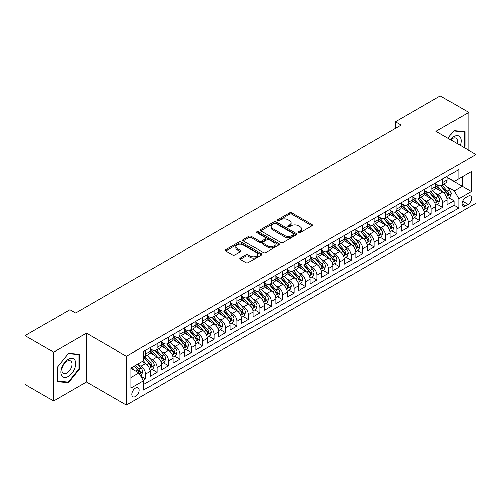 <?xml version="1.0" encoding="UTF-8"?>
<svg xmlns="http://www.w3.org/2000/svg" width="501" height="501" viewBox="0 0 501 501"><rect width="100%" height="100%" fill="white"/><g stroke="black" fill="none" stroke-linecap="round" stroke-linejoin="round"><path stroke-width="0.75" d="M298.477 232.696A1.108 0.639 0 0 0 300.049 232.696L311.96 225.819A1.584 0.914 0 0 0 312.424 225.174A1.584 0.914 0 0 0 311.96 224.523L291.776 212.875A1.584 0.914 0 0 0 289.534 212.875L277.623 219.751A1.108 0.639 0 0 0 277.297 220.202A1.108 0.639 0 0 0 277.623 220.659A1.108 0.639 0 0 0 279.195 220.659L280.735 219.764A5.073 2.931 0 0 1 287.912 219.764L289.591 220.741A5.073 2.931 0 0 1 291.081 222.807A5.073 2.931 0 0 1 289.591 224.88L288.05 225.769A1.108 0.639 0 0 0 287.724 226.227A1.108 0.639 0 0 0 288.05 226.677A1.108 0.639 0 0 0 289.622 226.677L291.162 225.788A5.073 2.931 0 0 1 298.339 225.788L300.018 226.759A5.073 2.931 0 0 1 301.508 228.832A5.073 2.931 0 0 1 300.018 230.898L298.477 231.788A1.108 0.639 0 0 0 298.151 232.245A1.108 0.639 0 0 0 298.477 232.696L298.477 231.788M135.564 396.491A5.167 2.987 120 0 0 138.94 391.932A5.167 2.987 120 0 0 138.144 387.793A5.167 2.987 120 0 0 135.564 388.05A5.167 2.987 120 0 0 132.183 392.602A5.167 2.987 120 0 0 132.978 396.748A5.167 2.987 120 0 0 135.564 396.491M240.317 258.053A1.584 0.914 0 0 0 239.854 258.704A1.584 0.914 0 0 0 240.317 259.349L245.978 262.618A1.584 0.914 0 0 0 248.22 262.618L261.453 254.978A1.584 0.914 0 0 0 261.917 254.333A1.584 0.914 0 0 0 261.453 253.688L241.269 242.033A1.584 0.914 0 0 0 239.027 242.033L225.794 249.673A1.584 0.914 0 0 0 225.331 250.318A1.584 0.914 0 0 0 225.794 250.97L232.633 254.915A1.584 0.914 0 0 0 234.881 254.915L240.543 251.646A1.584 0.914 0 0 0 241.006 251.001A1.584 0.914 0 0 0 240.543 250.35L237.148 248.396A4.24 2.449 0 0 1 235.908 246.661A4.24 2.449 0 0 1 238.526 244.4A4.24 2.449 0 0 1 243.148 244.933L256.431 252.604A4.24 2.449 0 0 1 257.677 254.333A4.24 2.449 0 0 1 255.059 256.593A4.24 2.449 0 0 1 250.437 256.067L248.22 254.784A1.584 0.914 0 0 0 245.978 254.784L240.317 258.053L240.317 259.349L245.978 256.105L245.978 254.784M86.448 333.178L53.607 352.14L25.05 335.651L25.05 384.455L53.607 400.944L86.448 381.981L126.421 405.065L126.421 356.261L86.448 333.178L86.448 381.981M468.811 150.344L468.811 112.424L435.97 131.381L475.95 154.465L126.421 356.261M468.811 112.424L440.254 95.935L395.421 121.818L395.421 128.419M25.05 335.651L69.883 309.768L75.595 313.069L401.132 125.118L395.421 121.818M280.848 242.49A1.584 0.914 0 0 0 283.09 242.49L296.316 234.85A1.584 0.914 0 0 0 296.786 234.199A1.584 0.914 0 0 0 296.316 233.554L276.139 221.905A1.584 0.914 0 0 0 273.897 221.905L260.664 229.539A1.584 0.914 0 0 0 260.201 230.191A1.584 0.914 0 0 0 260.664 230.836L280.848 242.49M257.238 232.934A1.108 0.639 0 0 1 258.366 233.09L258.366 231.775L278.888 243.618A1.584 0.914 0 0 1 279.351 244.269A1.584 0.914 0 0 1 278.888 244.914L265.655 252.554A1.584 0.914 0 0 1 263.413 252.554L243.229 240.9L243.229 239.61A1.584 0.914 0 0 0 242.766 240.255A1.584 0.914 0 0 0 243.229 240.9M243.229 239.61L248.891 236.34A1.584 0.914 0 0 1 251.133 236.34L259.318 241.062A1.584 0.914 0 0 0 261.56 241.062L265.317 238.896A1.584 0.914 0 0 0 265.78 238.244A1.584 0.914 0 0 0 265.317 237.599L256.8 232.683A1.108 0.639 0 0 1 256.474 232.226A1.108 0.639 0 0 1 257.157 231.637A1.108 0.639 0 0 1 258.366 231.775M143.242 380.253L145.616 378.881L140.875 376.145M138.176 364.496L141.044 366.156A6.463 3.732 60 0 1 145.616 374.065L150.181 371.429L150.181 376.245L157.038 372.287L151.841 369.287M149.599 357.902L152.467 359.561A6.463 3.732 60 0 1 157.038 367.471L161.604 364.834L161.604 369.65L168.461 365.692L163.263 362.693M161.021 351.307L163.89 352.967A6.463 3.732 60 0 1 168.461 360.877L173.027 358.24L173.027 363.056L179.878 359.098L174.686 356.098M172.444 344.713L175.312 346.373A6.463 3.732 60 0 1 179.878 354.282L184.449 351.646L184.449 356.462L191.301 352.504L186.109 349.504M183.867 338.119L186.735 339.778A6.463 3.732 60 0 1 191.301 347.688L195.872 345.051L195.872 349.867L202.723 345.909L197.526 342.909M195.29 331.524L198.158 333.184A6.463 3.732 60 0 1 202.723 341.093L207.295 338.457L207.295 343.273L214.146 339.315L208.948 336.315M206.713 324.93L209.581 326.583A6.463 3.732 60 0 1 214.146 334.499L218.718 331.862L218.718 336.678L225.569 332.72L220.371 329.721M218.135 318.335L221.004 319.989A6.463 3.732 60 0 1 225.569 327.904L230.141 325.268L230.141 330.084L236.992 326.126L231.794 323.126M240.981 305.147L243.849 306.8A6.463 3.732 60 0 1 248.415 314.716L252.986 312.079L252.986 316.895L259.837 312.937L254.64 309.937M252.404 298.552L255.266 300.205A6.463 3.732 60 0 1 259.837 308.121L264.409 305.485L264.409 310.294L271.26 306.343L266.062 303.343M275.243 285.363L278.111 287.017A6.463 3.732 60 0 1 282.683 294.932L287.255 292.296L287.255 297.106L294.106 293.154L288.908 290.148M286.666 278.769L289.534 280.422A6.463 3.732 60 0 1 294.106 288.338L298.671 285.702L298.671 290.511L305.529 286.559L300.331 283.553M298.089 272.175L300.957 273.828A6.463 3.732 60 0 1 305.529 281.744L310.094 279.107L310.094 283.917L316.951 279.959L311.754 276.959M309.512 265.58L312.38 267.233A6.463 3.732 60 0 1 316.951 275.149L321.517 272.513L321.517 277.322L328.374 273.364L323.176 270.365M320.934 258.986L323.803 260.639A6.463 3.732 60 0 1 328.374 268.555L332.94 265.918L332.94 270.728L339.797 266.77L334.599 263.77M332.357 252.391L335.225 254.045A6.463 3.732 60 0 1 339.797 261.96L344.362 259.318L344.362 264.133L351.22 260.176L346.022 257.176M343.78 245.797L346.648 247.45A6.463 3.732 60 0 1 351.22 255.366L355.785 252.723L355.785 257.539L362.643 253.581L357.445 250.581M355.203 239.202L358.071 240.856A6.463 3.732 60 0 1 362.643 248.772L367.208 246.129L367.208 250.945L374.059 246.987L368.868 243.987M366.626 232.608L369.494 234.261A6.463 3.732 60 0 1 374.059 242.177L378.631 239.534L378.631 244.35L385.482 240.392L380.29 237.393M378.048 226.007L380.917 227.667A6.463 3.732 60 0 1 385.482 235.583L390.054 232.94L390.054 237.756L396.905 233.798L391.707 230.798M389.471 219.413L392.339 221.073A6.463 3.732 60 0 1 396.905 228.982L401.476 226.346L401.476 231.161L408.328 227.203L403.13 224.204M400.894 212.819L403.762 214.478A6.463 3.732 60 0 1 408.328 222.388L412.899 219.751L412.899 224.567L419.75 220.609L414.552 217.609M412.317 206.224L415.185 207.884A6.463 3.732 60 0 1 419.75 215.793L424.322 213.157L424.322 217.973L431.173 214.015L425.975 211.015M423.74 199.63L426.608 201.289A6.463 3.732 60 0 1 431.173 209.199L435.745 206.562L435.745 211.378L442.596 207.42L442.596 202.604A6.463 3.732 -120 0 0 438.031 194.695L435.162 193.035M437.398 204.421L442.596 207.42M150.181 371.429A6.463 3.732 -120 0 0 145.616 363.519L142.184 361.54M161.604 364.834A6.463 3.732 -120 0 0 157.038 356.919L149.974 352.842M173.027 358.24A6.463 3.732 -120 0 0 168.461 350.324L161.397 346.247M184.449 351.646A6.463 3.732 -120 0 0 179.878 343.73L172.82 339.653M195.872 345.051A6.463 3.732 -120 0 0 191.301 337.135L184.236 333.059M207.295 338.457A6.463 3.732 -120 0 0 202.723 330.541L195.659 326.464M218.718 331.862A6.463 3.732 -120 0 0 214.146 323.947L207.082 319.87M230.141 325.268A6.463 3.732 -120 0 0 225.569 317.352L218.505 313.275M248.415 314.716L248.415 319.532L241.563 323.489L241.563 318.674A6.463 3.732 -120 0 0 236.992 310.758L229.928 306.681M236.992 326.126L236.992 321.31A6.463 3.732 60 0 0 232.426 313.394L229.558 311.741M252.986 312.079A6.463 3.732 -120 0 0 248.415 304.163L241.35 300.086M264.409 305.485A6.463 3.732 -120 0 0 259.837 297.569L252.773 293.492M282.683 294.932L282.683 299.748L275.832 303.7L275.832 298.89A6.463 3.732 -120 0 0 271.26 290.975L264.196 286.898M271.26 306.343L271.26 301.527A6.463 3.732 60 0 0 266.689 293.611L263.82 291.958M287.255 292.296A6.463 3.732 -120 0 0 282.683 284.38L275.619 280.303M298.671 285.702A6.463 3.732 -120 0 0 294.106 277.786L287.042 273.709M310.094 279.107A6.463 3.732 -120 0 0 305.529 271.191L298.464 267.114M321.517 272.513A6.463 3.732 -120 0 0 316.951 264.597L309.887 260.52M332.94 265.918A6.463 3.732 -120 0 0 328.374 258.002L321.31 253.926M344.362 259.318A6.463 3.732 -120 0 0 339.797 251.408L332.733 247.331M355.785 252.723A6.463 3.732 -120 0 0 351.22 244.814L344.156 240.737M367.208 246.129A6.463 3.732 -120 0 0 362.643 238.219L355.578 234.136M378.631 239.534A6.463 3.732 -120 0 0 374.059 231.625L366.995 227.542M390.054 232.94A6.463 3.732 -120 0 0 385.482 225.03L378.418 220.947M401.476 226.346A6.463 3.732 -120 0 0 396.905 218.436L389.841 214.353M412.899 219.751A6.463 3.732 -120 0 0 408.328 211.842L401.263 207.758M424.322 213.157A6.463 3.732 -120 0 0 419.75 205.247L412.686 201.164M435.745 206.562A6.463 3.732 -120 0 0 431.173 198.646L424.109 194.57M468.066 196.21L465.554 197.663A5.01 2.893 120 0 0 462.285 202.072A5.01 2.893 120 0 0 463.049 206.086A5.01 2.893 120 0 0 465.554 205.836L468.066 204.389A5.01 2.893 120 0 0 471.341 199.974A5.01 2.893 120 0 0 470.571 195.96A5.01 2.893 120 0 0 468.066 196.21M126.421 405.065L475.95 203.268L475.95 154.465M130.993 377.497L138.99 372.882L143.555 380.791L143.555 390.028L458.816 208.015L458.816 198.784L454.25 190.868L446.585 186.441M143.555 380.791L130.993 388.05L130.993 368.003L143.555 360.745L143.555 351.514L458.816 169.501L458.816 178.732L471.378 171.48L471.378 191.526L458.816 198.784M150.181 348.746L152.467 350.061A6.463 3.732 60 0 0 155.698 350.381L160.27 347.744A6.463 3.732 -120 0 0 161.604 344.788L161.604 341.093M161.604 342.152L163.89 343.467A6.463 3.732 60 0 0 167.121 343.786L171.686 341.15A6.463 3.732 -120 0 0 173.027 338.194L173.027 334.499M173.027 335.557L175.312 336.872A6.463 3.732 60 0 0 178.544 337.192L183.109 334.555A6.463 3.732 -120 0 0 184.449 331.599L184.449 327.904M184.449 328.963L186.735 330.278A6.463 3.732 60 0 0 189.967 330.597L194.532 327.961A6.463 3.732 -120 0 0 195.872 325.005L195.872 321.31M195.872 322.368L198.158 323.684A6.463 3.732 60 0 0 201.389 324.003L205.955 321.366A6.463 3.732 -120 0 0 207.295 318.411L207.295 314.716M207.295 315.768L209.581 317.089A6.463 3.732 60 0 0 212.812 317.409L217.378 314.772A6.463 3.732 -120 0 0 218.718 311.816L218.718 308.121M218.718 309.173L221.004 310.495A6.463 3.732 60 0 0 224.235 310.814L228.8 308.178A6.463 3.732 -120 0 0 230.141 305.222L230.141 301.527M230.141 302.579L232.426 303.9A6.463 3.732 60 0 0 235.658 304.22L240.223 301.583A6.463 3.732 -120 0 0 241.563 298.627L241.563 294.932M241.563 295.985L243.849 297.306A6.463 3.732 60 0 0 247.074 297.625L251.646 294.989A6.463 3.732 -120 0 0 252.986 292.033L252.986 288.338M252.986 289.39L255.266 290.712A6.463 3.732 60 0 0 258.497 291.031L263.069 288.394A6.463 3.732 -120 0 0 264.409 285.432L264.409 281.744M264.409 282.796L266.689 284.117A6.463 3.732 60 0 0 269.92 284.436L274.492 281.8A6.463 3.732 -120 0 0 275.832 278.838L275.832 275.149M275.832 276.201L278.111 277.523A6.463 3.732 60 0 0 281.343 277.842L285.914 275.206A6.463 3.732 -120 0 0 287.255 272.243L287.255 268.555M287.255 269.607L289.534 270.928A6.463 3.732 60 0 0 292.766 271.248L297.337 268.611A6.463 3.732 -120 0 0 298.671 265.649L298.671 261.96M298.671 263.012L300.957 264.334A6.463 3.732 60 0 0 304.188 264.653L308.76 262.017A6.463 3.732 -120 0 0 310.094 259.055L310.094 255.366M310.094 256.418L312.38 257.739A6.463 3.732 60 0 0 315.611 258.059L320.183 255.422A6.463 3.732 -120 0 0 321.517 252.46L321.517 248.772M321.517 249.824L323.803 251.145A6.463 3.732 60 0 0 327.034 251.464L331.606 248.828A6.463 3.732 -120 0 0 332.94 245.866L332.94 242.171M332.94 243.229L335.225 244.551A6.463 3.732 60 0 0 338.457 244.87L343.028 242.233A6.463 3.732 -120 0 0 344.362 239.271L344.362 235.576M344.362 236.635L346.648 237.956A6.463 3.732 60 0 0 349.88 238.276L354.445 235.633A6.463 3.732 -120 0 0 355.785 232.677L355.785 228.982M355.785 230.04L358.071 231.362A6.463 3.732 60 0 0 361.302 231.681L365.868 229.038A6.463 3.732 -120 0 0 367.208 226.083L367.208 222.388M367.208 223.446L369.494 224.761A6.463 3.732 60 0 0 372.725 225.087L377.291 222.444A6.463 3.732 -120 0 0 378.631 219.488L378.631 215.793M378.631 216.852L380.917 218.167A6.463 3.732 60 0 0 384.148 218.492L388.713 215.85A6.463 3.732 -120 0 0 390.054 212.894L390.054 209.199M390.054 210.257L392.339 211.572A6.463 3.732 60 0 0 395.571 211.898L400.136 209.255A6.463 3.732 -120 0 0 401.476 206.299L401.476 202.604M401.476 203.663L403.762 204.978A6.463 3.732 60 0 0 406.994 205.297L411.559 202.661A6.463 3.732 -120 0 0 412.899 199.705L412.899 196.01M412.899 197.068L415.185 198.383A6.463 3.732 60 0 0 418.416 198.703L422.982 196.066A6.463 3.732 -120 0 0 424.322 193.11L424.322 189.416M424.322 190.474L426.608 191.789A6.463 3.732 60 0 0 429.833 192.108L434.405 189.472A6.463 3.732 -120 0 0 435.745 186.516L435.745 182.821M143.555 384.486L454.019 205.247L454.019 200.826L447.168 204.784L447.168 199.968A6.463 3.732 -120 0 0 442.596 192.052L435.532 187.975M435.745 183.88L438.031 185.195A6.463 3.732 -120 0 0 441.256 185.514A6.463 3.732 -120 0 0 442.596 182.558L442.596 178.863M441.256 185.514L445.827 182.878A6.463 3.732 -120 0 0 447.168 179.922L447.168 176.227M145.616 350.324L145.616 354.019A6.463 3.732 60 0 1 144.275 356.975A6.463 3.732 60 0 1 143.555 357.238M144.275 356.975L148.847 354.339A6.463 3.732 -120 0 0 150.181 351.383L150.181 347.688M157.038 343.73L157.038 347.425A6.463 3.732 60 0 1 155.698 350.381M168.461 337.135L168.461 340.83A6.463 3.732 60 0 1 167.121 343.786M179.878 330.541L179.878 334.236A6.463 3.732 60 0 1 178.544 337.192M191.301 323.947L191.301 327.641A6.463 3.732 60 0 1 189.967 330.597M202.723 317.352L202.723 321.047A6.463 3.732 60 0 1 201.389 324.003M214.146 310.758L214.146 314.453A6.463 3.732 60 0 1 212.812 317.409M225.569 304.163L225.569 307.858A6.463 3.732 60 0 1 224.235 310.814M236.992 297.569L236.992 301.264A6.463 3.732 60 0 1 235.658 304.22M248.415 290.975L248.415 294.669A6.463 3.732 60 0 1 247.074 297.625M259.837 284.38L259.837 288.075A6.463 3.732 60 0 1 258.497 291.031M271.26 277.786L271.26 281.481A6.463 3.732 60 0 1 269.92 284.436M282.683 271.191L282.683 274.886A6.463 3.732 60 0 1 281.343 277.842M294.106 264.597L294.106 268.292A6.463 3.732 60 0 1 292.766 271.248M305.529 258.002L305.529 261.697A6.463 3.732 60 0 1 304.188 264.653M316.951 251.408L316.951 255.097A6.463 3.732 60 0 1 315.611 258.059M328.374 244.814L328.374 248.502A6.463 3.732 60 0 1 327.034 251.464M339.797 238.219L339.797 241.908A6.463 3.732 60 0 1 338.457 244.87M351.22 231.625L351.22 235.313A6.463 3.732 60 0 1 349.88 238.276M362.643 225.03L362.643 228.719A6.463 3.732 60 0 1 361.302 231.681M374.059 218.436L374.059 222.125A6.463 3.732 60 0 1 372.725 225.087M385.482 211.835L385.482 215.53A6.463 3.732 60 0 1 384.148 218.492M396.905 205.241L396.905 208.936A6.463 3.732 60 0 1 395.571 211.898M408.328 198.646L408.328 202.341A6.463 3.732 60 0 1 406.994 205.297M419.75 192.052L419.75 195.747A6.463 3.732 60 0 1 418.416 198.703M431.173 185.458L431.173 189.153A6.463 3.732 60 0 1 429.833 192.108M431.173 209.199L431.173 214.015M419.75 215.793L419.75 220.609M408.328 222.388L408.328 227.203M396.905 228.982L396.905 233.798M385.482 235.583L385.482 240.392M374.059 242.177L374.059 246.987M362.643 248.772L362.643 253.581M351.22 255.366L351.22 260.176M339.797 261.96L339.797 266.77M328.374 268.555L328.374 273.364M316.951 275.149L316.951 279.959M305.529 281.744L305.529 286.559M294.106 288.338L294.106 293.154M259.837 308.121L259.837 312.937M225.569 327.904L225.569 332.72M214.146 334.499L214.146 339.315M202.723 341.093L202.723 345.909M191.301 347.688L191.301 352.504M179.878 354.282L179.878 359.098M168.461 360.877L168.461 365.692M157.038 367.471L157.038 372.287M145.616 374.065L145.616 378.881M138.99 372.882L130.993 368.266M454.25 190.868L462.241 186.253L462.241 176.753L454.25 181.368L458.816 178.732M447.168 177.548L471.378 191.526M447.168 177.285L454.25 181.368M53.607 352.14L53.607 400.944M143.555 360.745L130.993 368.003L131.431 368.517M448.821 197.826L454.019 200.826M454.019 205.247L458.816 208.015M277.485 296.742L282.683 299.748M243.217 316.532L248.415 319.532M462.241 176.753L471.378 171.48M464.02 147.576L464.984 146.38L464.984 131.688L453.962 130.698L447.881 138.263L453.731 131.024L464.414 131.982L464.414 146.217L463.544 147.3M57.433 381.681L68.455 382.664L79.477 368.955L79.477 354.257L68.455 353.268L57.433 366.982L57.433 381.681M464.414 146.054L464.984 146.38M78.907 368.623L79.477 368.955M67.291 381.994L68.455 382.664M298.922 232.852L300.018 232.22A5.073 2.931 0 0 0 301.508 230.147L301.508 228.832M291.081 222.807L291.081 224.129A5.073 2.931 0 0 1 289.591 226.201L288.495 226.834M311.941 225.832L291.776 214.19A1.584 0.914 0 0 0 289.534 214.19L278.068 220.816M296.298 234.863L276.139 223.221A1.584 0.914 0 0 0 273.897 223.221L260.689 230.848L260.664 229.539M293.517 234.656A1.108 0.639 0 0 0 293.843 234.199A1.108 0.639 0 0 0 293.517 233.748L275.8 223.521A1.108 0.639 0 0 0 274.235 223.521L272.607 224.461A5.073 2.931 0 0 0 271.122 226.533A5.073 2.931 0 0 0 272.607 228.6L284.712 235.595A5.073 2.931 0 0 0 291.889 235.595L293.517 234.656L293.517 235.971A1.108 0.639 0 0 0 293.843 235.52L293.843 234.199M271.122 226.533L271.122 227.849A5.073 2.931 0 0 0 272.607 229.921L272.607 228.6M293.517 235.971L291.889 236.91A5.073 2.931 0 0 1 284.712 236.91L272.607 229.921M243.254 240.912L248.891 237.656L248.891 236.34M265.78 238.244L265.78 239.566A1.584 0.914 0 0 1 265.317 240.211L261.56 242.384A1.584 0.914 0 0 1 259.318 242.384L251.133 237.656A1.584 0.914 0 0 0 248.891 237.656M258.366 233.09L278.863 244.926M267.816 245.966A4.24 2.449 0 0 0 272.438 246.498A4.24 2.449 0 0 0 275.055 244.237A4.24 2.449 0 0 0 273.809 242.503L269.131 239.804A1.584 0.914 0 0 0 266.889 239.804L263.131 241.97A1.584 0.914 0 0 0 262.668 242.616A1.584 0.914 0 0 0 263.131 243.267L267.816 245.966L267.816 247.287A4.24 2.449 0 0 0 272.438 247.813A4.24 2.449 0 0 0 275.055 245.553L275.055 244.237M262.668 242.616L262.668 243.937A1.584 0.914 0 0 0 263.131 244.582L263.131 243.267M267.816 247.287L263.131 244.582M257.677 254.333L257.677 255.654A4.24 2.449 0 0 1 255.059 257.915A4.24 2.449 0 0 1 250.437 257.382L248.22 256.105A1.584 0.914 0 0 0 245.978 256.105M235.908 246.661L235.908 247.982A4.24 2.449 0 0 0 237.148 249.711L237.148 248.396M240.518 251.659L237.148 249.711M261.428 254.99L241.269 243.354A1.584 0.914 0 0 0 239.027 243.354L225.819 250.982M447.067 198.834L450.023 197.131L451.163 193.837A4.284 2.474 -120 0 0 449.497 189.816L444.274 183.773M443.228 192.472L437.041 185.307A12.356 7.133 -120 0 0 435.745 183.948M439.834 190.461L436.377 186.453A10.258 5.924 -120 0 0 435.745 185.765M440.673 185.746L445.953 191.858A4.284 2.474 60 0 1 447.481 194.808C448.126 195.672 448.583 195.409 448.852 194.019A4.284 2.474 -120 0 0 447.324 191.069L442.107 185.026M440.986 185.646L446.66 192.215A2.179 1.259 60 0 1 447.205 193.067L448.852 194.019M447.481 194.808L447.794 195.315M460.313 145.434A10.502 6.062 120 0 0 453.731 136.692A10.502 6.062 120 0 0 450.293 139.654M457.188 143.63A7.189 4.152 120 0 0 455.973 138.257A7.189 4.152 120 0 0 452.384 138.614A7.189 4.152 120 0 0 450.718 139.898M463.707 131.569L464.414 131.982M74.655 368.41A10.502 6.062 120 0 0 71.937 358.265A10.502 6.062 120 0 0 61.798 367.264A10.502 6.062 120 0 0 64.516 377.403A10.502 6.062 120 0 0 74.655 368.41M71.28 367.446A7.189 4.152 120 0 0 70.472 360.833A7.189 4.152 120 0 0 62.475 366.663A7.189 4.152 120 0 0 63.283 373.283A7.189 4.152 120 0 0 71.28 367.446M57.546 381.123L57.546 366.882L68.224 353.593L78.907 354.551L78.907 368.792L68.224 382.075L57.433 381.054M78.2 354.138L78.907 354.551M435.645 205.429L438.6 203.725L439.74 200.431A4.284 2.474 -120 0 0 438.074 196.411L432.851 190.367M431.812 199.066L425.618 191.902A12.356 7.133 -120 0 0 424.322 190.543M428.418 197.056L424.954 193.048A10.258 5.924 -120 0 0 424.322 192.359M429.257 192.34L434.53 198.452A4.284 2.474 60 0 1 436.058 201.402C436.703 202.266 437.16 202.003 437.429 200.613A4.284 2.474 -120 0 0 435.901 197.663L430.685 191.62M429.564 192.246L435.237 198.809A2.179 1.259 60 0 1 435.789 199.661L437.429 200.613M436.058 201.402L436.371 201.909M424.222 212.023L427.178 210.32L428.317 207.026A4.284 2.474 -120 0 0 426.652 203.005L421.435 196.962M420.389 205.66L414.195 198.496A12.356 7.133 -120 0 0 412.899 197.137M416.995 203.65L413.532 199.642A10.258 5.924 -120 0 0 412.899 198.953M417.834 198.941L423.107 205.047A4.284 2.474 60 0 1 424.635 207.996C425.28 208.861 425.737 208.598 426.007 207.207A4.284 2.474 -120 0 0 424.479 204.258L419.262 198.214M418.141 198.841L423.815 205.404A2.179 1.259 60 0 1 424.366 206.255L426.007 207.207M424.635 207.996L424.948 208.504M412.805 218.624L415.755 216.914L416.895 213.62A4.284 2.474 -120 0 0 415.229 209.6L410.012 203.556M408.966 212.255L402.773 205.091A12.356 7.133 -120 0 0 401.476 203.732M405.572 210.245L402.109 206.237A10.258 5.924 -120 0 0 401.476 205.548M406.411 205.535L411.69 211.641A4.284 2.474 60 0 1 413.212 214.591C413.857 215.455 414.314 215.192 414.584 213.802A4.284 2.474 -120 0 0 413.056 210.852L407.839 204.809M406.718 205.435L412.392 211.998A2.179 1.259 60 0 1 412.943 212.85L414.584 213.802M413.212 214.591L413.525 215.098M401.382 225.218L404.332 223.509L405.472 220.215A4.284 2.474 -120 0 0 403.806 216.194L398.589 210.151M397.543 218.849L391.35 211.685A12.356 7.133 -120 0 0 390.054 210.326M394.149 216.839L390.686 212.831A10.258 5.924 -120 0 0 390.054 212.142M394.988 212.13L400.268 218.242A4.284 2.474 60 0 1 401.789 221.185C402.435 222.049 402.892 221.786 403.161 220.396A4.284 2.474 -120 0 0 401.633 217.447L396.416 211.403M395.295 212.029L400.969 218.593A2.179 1.259 60 0 1 401.52 219.451L403.161 220.396M401.789 221.185L402.103 221.692M389.96 231.813L392.909 230.103L394.049 226.809A4.284 2.474 -120 0 0 392.383 222.788L387.167 216.745M386.121 225.444L379.927 218.279A12.356 7.133 -120 0 0 378.631 216.92M382.726 223.433L379.263 219.425A10.258 5.924 -120 0 0 378.631 218.737M383.566 218.724L388.845 224.836A4.284 2.474 60 0 1 390.367 227.78C391.012 228.644 391.469 228.381 391.738 226.991A4.284 2.474 -120 0 0 390.216 224.041L384.993 217.998M383.872 218.624L389.546 225.187A2.179 1.259 60 0 1 390.097 226.045L391.738 226.991M390.367 227.78L390.68 228.287M378.537 238.407L381.486 236.704L382.626 233.403A4.284 2.474 -120 0 0 380.96 229.383L375.744 223.34M374.698 232.038L368.511 224.874A12.356 7.133 -120 0 0 367.208 223.515M371.304 230.028L367.84 226.02A10.258 5.924 -120 0 0 367.208 225.331M372.143 225.318L377.422 231.431A4.284 2.474 60 0 1 378.944 234.374C379.589 235.238 380.046 234.975 380.315 233.585A4.284 2.474 -120 0 0 378.794 230.635L373.571 224.592M372.45 225.218L378.123 231.781A2.179 1.259 60 0 1 378.675 232.639L380.315 233.585M378.944 234.374L379.257 234.888M367.114 245.002L370.064 243.298L371.203 239.998A4.284 2.474 -120 0 0 369.538 235.977L364.321 229.934M363.275 238.633L357.088 231.468A12.356 7.133 -120 0 0 355.785 230.109M359.881 236.622L356.418 232.614A10.258 5.924 -120 0 0 355.785 231.925M360.72 231.913L365.999 238.025A4.284 2.474 60 0 1 367.527 240.975C368.166 241.833 368.623 241.57 368.893 240.179A4.284 2.474 -120 0 0 367.371 237.23L362.148 231.186M361.027 231.813L366.701 238.376A2.179 1.259 60 0 1 367.252 239.234L368.893 240.179M367.527 240.975L367.834 241.482M355.691 251.596L358.641 249.893L359.781 246.592A4.284 2.474 -120 0 0 358.115 242.572L352.898 236.528M351.852 245.227L345.665 238.063A12.356 7.133 -120 0 0 344.362 236.704M348.458 243.217L344.995 239.209A10.258 5.924 -120 0 0 344.362 238.52M349.297 238.507L354.576 244.62A4.284 2.474 60 0 1 356.105 247.569C356.743 248.427 357.2 248.164 357.47 246.774A4.284 2.474 -120 0 0 355.948 243.824L350.725 237.781M349.61 238.407L355.278 244.97A2.179 1.259 60 0 1 355.829 245.828L357.47 246.774M356.105 247.569L356.411 248.076M344.268 258.19L347.218 256.487L348.364 253.187A4.284 2.474 -120 0 0 346.692 249.166L341.475 243.123M340.43 251.821L334.242 244.657A12.356 7.133 -120 0 0 332.94 243.298M337.035 249.811L333.572 245.803A10.258 5.924 -120 0 0 332.94 245.114M337.874 245.102L343.154 251.214A4.284 2.474 60 0 1 344.682 254.164C345.321 255.022 345.778 254.758 346.047 253.368A4.284 2.474 -120 0 0 344.525 250.419L339.302 244.382M338.188 245.002L343.855 251.571A2.179 1.259 60 0 1 344.406 252.423L346.047 253.368M344.682 254.164L344.989 254.671M332.846 264.785L335.795 263.081L336.941 259.781A4.284 2.474 -120 0 0 335.269 255.76L330.053 249.717M329.007 258.422L322.819 251.251A12.356 7.133 -120 0 0 321.517 249.893M325.612 256.406L322.149 252.398A10.258 5.924 -120 0 0 321.517 251.709M326.452 251.696L331.731 257.808A4.284 2.474 60 0 1 333.259 260.758C333.898 261.616 334.355 261.353 334.63 259.963A4.284 2.474 -120 0 0 333.102 257.013L327.879 250.976M326.765 251.596L332.432 258.165A2.179 1.259 60 0 1 332.983 259.017L334.63 259.963M333.259 260.758L333.566 261.265M321.423 271.379L324.372 269.676L325.518 266.375A4.284 2.474 -120 0 0 323.846 262.355L318.63 256.318M317.584 265.016L311.397 257.846A12.356 7.133 -120 0 0 310.094 256.487M314.19 263L310.726 258.992A10.258 5.924 -120 0 0 310.094 258.303M315.029 258.291L320.308 264.403A4.284 2.474 60 0 1 321.836 267.352C322.475 268.21 322.932 267.947 323.208 266.557A4.284 2.474 -120 0 0 321.68 263.607L316.463 257.57M315.342 258.19L321.009 264.76A2.179 1.259 60 0 1 321.561 265.611L323.208 266.557M321.836 267.352L322.143 267.86M310 277.974L312.95 276.27L314.096 272.97A4.284 2.474 -120 0 0 312.43 268.949L307.207 262.912M306.161 271.611L299.974 264.44A12.356 7.133 -120 0 0 298.671 263.081M302.767 269.601L299.304 265.586A10.258 5.924 -120 0 0 298.671 264.897M303.606 264.885L308.885 270.997A4.284 2.474 60 0 1 310.413 273.947C311.058 274.805 311.509 274.542 311.785 273.151A4.284 2.474 -120 0 0 310.257 270.202L305.04 264.165M303.919 264.785L309.587 271.354A2.179 1.259 60 0 1 310.138 272.206L311.785 273.151M310.413 273.947L310.726 274.454M298.577 284.568L301.527 282.865L302.673 279.564A4.284 2.474 -120 0 0 301.007 275.544L295.784 269.507M294.738 278.205L288.551 271.035A12.356 7.133 -120 0 0 287.255 269.676M291.344 276.195L287.881 272.187A10.258 5.924 -120 0 0 287.255 271.498M292.183 271.479L297.462 277.592A4.284 2.474 60 0 1 298.991 280.541C299.636 281.399 300.093 281.136 300.362 279.746A4.284 2.474 -120 0 0 298.834 276.803L293.617 270.759M292.496 271.379L298.17 277.949A2.179 1.259 60 0 1 298.715 278.8L300.362 279.746M298.991 280.541L299.304 281.048M287.154 291.162L290.11 289.459L291.25 286.159A4.284 2.474 -120 0 0 289.584 282.138L284.361 276.101M283.315 284.8L277.128 277.629A12.356 7.133 -120 0 0 275.832 276.276M279.921 282.789L276.464 278.781A10.258 5.924 -120 0 0 275.832 278.093M280.76 278.074L286.04 284.186A4.284 2.474 60 0 1 287.568 287.136C288.213 287.994 288.67 287.731 288.939 286.34A4.284 2.474 -120 0 0 287.411 283.397L282.195 277.354M281.074 277.974L286.747 284.543A2.179 1.259 60 0 1 287.292 285.395L288.939 286.34M287.568 287.136L287.881 287.643M275.732 297.757L278.688 296.053L279.827 292.753A4.284 2.474 -120 0 0 278.161 288.739L272.939 282.696M271.893 291.394L265.705 284.224A12.356 7.133 -120 0 0 264.409 282.871M268.498 289.384L265.042 285.376A10.258 5.924 -120 0 0 264.409 284.687M269.338 284.668L274.617 290.78A4.284 2.474 60 0 1 276.145 293.73C276.79 294.588 277.247 294.325 277.516 292.935A4.284 2.474 -120 0 0 275.988 289.991L270.772 283.948M269.651 284.568L275.325 291.137A2.179 1.259 60 0 1 275.869 291.989L277.516 292.935M276.145 293.73L276.458 294.237M264.309 304.351L267.265 302.648L268.404 299.347A4.284 2.474 -120 0 0 266.739 295.333L261.516 289.29M260.47 297.989L254.283 290.824A12.356 7.133 -120 0 0 252.986 289.465M257.076 295.978L253.619 291.97A10.258 5.924 -120 0 0 252.986 291.281M257.915 291.263L263.194 297.375A4.284 2.474 60 0 1 264.722 300.324C265.367 301.182 265.824 300.919 266.094 299.535A4.284 2.474 -120 0 0 264.566 296.586L259.349 290.542M258.228 291.162L263.902 297.732A2.179 1.259 60 0 1 264.447 298.583L266.094 299.535M264.722 300.324L265.035 300.832M252.886 310.946L255.842 309.242L256.982 305.942A4.284 2.474 -120 0 0 255.316 301.928L250.093 295.884M249.047 304.583L242.86 297.419A12.356 7.133 -120 0 0 241.563 296.06M245.653 302.573L242.196 298.565A10.258 5.924 -120 0 0 241.563 297.876M246.492 297.857L251.771 303.969A4.284 2.474 60 0 1 253.299 306.919C253.944 307.777 254.402 307.514 254.671 306.13A4.284 2.474 -120 0 0 253.143 303.18L247.926 297.137M246.805 297.757L252.479 304.326A2.179 1.259 60 0 1 253.03 305.178L254.671 306.13M253.299 306.919L253.612 307.426M241.463 317.54L244.419 315.837L245.559 312.536A4.284 2.474 -120 0 0 243.893 308.522L238.676 302.479M237.631 311.177L231.437 304.013A12.356 7.133 -120 0 0 230.141 302.654M234.236 309.167L230.773 305.159A10.258 5.924 -120 0 0 230.141 304.47M235.075 304.451L240.348 310.564A4.284 2.474 60 0 1 241.877 313.513C242.522 314.371 242.979 314.108 243.248 312.724A4.284 2.474 -120 0 0 241.72 309.775L236.503 303.731M235.382 304.351L241.056 310.921A2.179 1.259 60 0 1 241.607 311.772L243.248 312.724M241.877 313.513L242.19 314.021M230.04 324.134L232.996 322.431L234.136 319.137A4.284 2.474 -120 0 0 232.47 315.116L227.254 309.073M226.208 317.772L220.014 310.607A12.356 7.133 -120 0 0 218.718 309.249M222.813 315.762L219.35 311.754A10.258 5.924 -120 0 0 218.718 311.065M223.653 311.046L228.932 317.158A4.284 2.474 60 0 1 230.454 320.108C231.099 320.966 231.556 320.703 231.825 319.319A4.284 2.474 -120 0 0 230.297 316.369L225.081 310.326M223.96 310.946L229.633 317.515A2.179 1.259 60 0 1 230.184 318.367L231.825 319.319M230.454 320.108L230.767 320.615M218.624 330.729L221.574 329.025L222.713 325.731A4.284 2.474 -120 0 0 221.047 321.711L215.831 315.668M214.785 324.366L208.591 317.202A12.356 7.133 -120 0 0 207.295 315.843M211.391 322.356L207.928 318.348A10.258 5.924 -120 0 0 207.295 317.659M212.23 317.64L217.509 323.752A4.284 2.474 60 0 1 219.031 326.702C219.676 327.566 220.133 327.297 220.402 325.913A4.284 2.474 -120 0 0 218.874 322.963L213.658 316.92M212.537 317.54L218.211 324.109A2.179 1.259 60 0 1 218.762 324.961L220.402 325.913M219.031 326.702L219.344 327.209M207.201 337.323L210.151 335.62L211.29 332.326A4.284 2.474 -120 0 0 209.625 328.305L204.408 322.262M203.362 330.961L197.169 323.796A12.356 7.133 -120 0 0 195.872 322.437M199.968 328.95L196.505 324.942A10.258 5.924 -120 0 0 195.872 324.253M200.807 324.235L206.086 330.347A4.284 2.474 60 0 1 207.608 333.297C208.253 334.161 208.71 333.891 208.98 332.507A4.284 2.474 -120 0 0 207.458 329.558L202.235 323.514M201.114 324.134L206.788 330.704A2.179 1.259 60 0 1 207.339 331.556L208.98 332.507M207.608 333.297L207.921 333.804M195.778 343.918L198.728 342.214L199.868 338.92A4.284 2.474 -120 0 0 198.202 334.9L192.985 328.856M191.939 337.555L185.746 330.391A12.356 7.133 -120 0 0 184.449 329.032M188.545 335.545L185.082 331.537A10.258 5.924 -120 0 0 184.449 330.848M189.384 330.829L194.664 336.941A4.284 2.474 60 0 1 196.185 339.891C196.83 340.755 197.288 340.486 197.557 339.102A4.284 2.474 -120 0 0 196.035 336.152L190.812 330.109M189.691 330.729L195.365 337.298A2.179 1.259 60 0 1 195.916 338.15L197.557 339.102M196.185 339.891L196.498 340.398M184.355 350.512L187.305 348.809L188.445 345.515A4.284 2.474 -120 0 0 186.779 341.494L181.562 335.451M180.517 344.149L174.329 336.985A12.356 7.133 -120 0 0 173.027 335.626M177.122 342.139L173.659 338.131A10.258 5.924 -120 0 0 173.027 337.442M177.961 337.423L183.241 343.536A4.284 2.474 60 0 1 184.763 346.485C185.408 347.35 185.865 347.087 186.134 345.696A4.284 2.474 -120 0 0 184.612 342.747L179.389 336.703M178.268 337.323L183.942 343.893A2.179 1.259 60 0 1 184.493 344.744L186.134 345.696M184.763 346.485L185.076 346.993M172.933 357.107L175.882 355.403L177.022 352.109A4.284 2.474 -120 0 0 175.356 348.089L170.14 342.045M169.094 350.744L162.906 343.58A12.356 7.133 -120 0 0 161.604 342.221M165.699 348.734L162.236 344.726A10.258 5.924 -120 0 0 161.604 344.037M166.539 344.018L171.818 350.13A4.284 2.474 60 0 1 173.346 353.08C173.985 353.944 174.442 353.681 174.711 352.291A4.284 2.474 -120 0 0 173.189 349.341L167.967 343.298M166.846 343.918L172.519 350.487A2.179 1.259 60 0 1 173.07 351.339L174.711 352.291M173.346 353.08L173.653 353.587M161.51 363.701L164.46 361.998L165.599 358.703A4.284 2.474 -120 0 0 163.933 354.683L158.717 348.64M157.671 357.338L151.484 350.174A12.356 7.133 -120 0 0 150.181 348.815M154.277 355.328L150.814 351.32A10.258 5.924 -120 0 0 150.181 350.631M155.116 350.612L160.395 356.725A4.284 2.474 60 0 1 161.923 359.674C162.562 360.538 163.019 360.275 163.288 358.885A4.284 2.474 -120 0 0 161.767 355.935L156.544 349.892M155.429 350.518L161.097 357.081A2.179 1.259 60 0 1 161.648 357.933L163.288 358.885M161.923 359.674L162.23 360.181M150.087 370.295L153.037 368.592L154.183 365.298A4.284 2.474 -120 0 0 152.511 361.277L147.294 355.234M146.248 363.933L143.518 360.77M142.854 361.922L142.409 361.409M143.693 357.213L148.972 363.319A4.284 2.474 60 0 1 150.5 366.269C151.139 367.133 151.596 366.87 151.872 365.479A4.284 2.474 -120 0 0 150.344 362.53L145.121 356.487M144.006 357.113L149.674 363.676A2.179 1.259 60 0 1 150.225 364.528L151.872 365.479M150.5 366.269L150.807 366.776M140.643 375.75L141.614 375.186L142.76 371.892A4.284 2.474 -120 0 0 141.088 367.872L137.806 364.07M134.738 370.427L132.095 367.365M134.262 366.112L137.55 369.913A4.284 2.474 60 0 1 139.078 372.863C139.716 373.727 140.174 373.464 140.449 372.074A4.284 2.474 -120 0 0 138.921 369.124L135.633 365.323M134.531 365.962L138.251 370.27A2.179 1.259 60 0 1 138.802 371.122L140.449 372.074M139.078 372.863L139.384 373.37M141.044 366.156L145.616 363.519M152.467 359.561L157.038 356.919M163.89 352.967L168.461 350.324M175.312 346.373L179.878 343.73M186.735 339.778L191.301 337.135M198.158 333.184L202.723 330.541M209.581 326.583L214.146 323.947M221.004 319.989L225.569 317.352M232.426 313.394L236.992 310.758M243.849 306.8L248.415 304.163M255.266 300.205L259.837 297.569M266.689 293.611L271.26 290.975M278.111 287.017L282.683 284.38M289.534 280.422L294.106 277.786M300.957 273.828L305.529 271.191M312.38 267.233L316.951 264.597M323.803 260.639L328.374 258.002M335.225 254.045L339.797 251.408M346.648 247.45L351.22 244.814M358.071 240.856L362.643 238.219M369.494 234.261L374.059 231.625M380.917 227.667L385.482 225.03M392.339 221.073L396.905 218.436M403.762 214.478L408.328 211.842M415.185 207.884L419.75 205.247M426.608 201.289L431.173 198.646M438.031 194.695L442.596 192.052M442.596 182.558L447.168 179.922M145.616 354.019L150.181 351.383M157.038 347.425L161.604 344.788M168.461 340.83L173.027 338.194M179.878 334.236L184.449 331.599M191.301 327.641L195.872 325.005M202.723 321.047L207.295 318.411M214.146 314.453L218.718 311.816M225.569 307.858L230.141 305.222M236.992 301.264L241.563 298.627M248.415 294.669L252.986 292.033M259.837 288.075L264.409 285.432M271.26 281.481L275.832 278.838M282.683 274.886L287.255 272.243M294.106 268.292L298.671 265.649M305.529 261.697L310.094 259.055M316.951 255.097L321.517 252.46M328.374 248.502L332.94 245.866M339.797 241.908L344.362 239.271M351.22 235.313L355.785 232.677M362.643 228.719L367.208 226.083M374.059 222.125L378.631 219.488M385.482 215.53L390.054 212.894M396.905 208.936L401.476 206.299M408.328 202.341L412.899 199.705M419.75 195.747L424.322 193.11M431.173 189.153L435.745 186.516M442.596 202.604L447.168 199.968M271.26 301.527L275.832 298.89M236.992 321.31L241.563 318.674M462.592 201.227L468.066 204.389M462.016 203.794L465.554 205.836M300.018 232.22L300.018 230.898M288.05 226.677L288.05 225.769M289.591 226.201L289.591 224.88M277.623 220.659L277.623 219.751M289.534 214.19L289.534 212.875M291.776 214.19L291.776 212.875M311.96 225.819L311.96 224.523M273.897 223.221L273.897 221.905M276.139 223.221L276.139 221.905M296.316 234.85L296.316 233.554M284.712 236.91L284.712 235.595M291.889 236.91L291.889 235.595M251.133 237.656L251.133 236.34M259.318 242.384L259.318 241.062M261.56 242.384L261.56 241.062M265.317 240.211L265.317 238.896M278.888 244.914L278.888 243.618M248.22 256.105L248.22 254.784M250.437 257.382L250.437 256.067M240.543 251.646L240.543 250.35M225.794 250.97L225.794 249.673M239.027 243.354L239.027 242.033M241.269 243.354L241.269 242.033M261.453 254.978L261.453 253.688M446.416 196.642L451.132 193.918M437.041 185.307L437.63 184.969M447.324 191.069L449.497 189.816M443.911 193.042L445.953 191.858M434.993 203.237L439.715 200.513M425.618 191.902L426.207 191.564M435.901 197.663L438.074 196.411M432.488 199.636L434.53 198.452M423.57 209.831L428.292 207.107M414.195 198.496L414.784 198.158M424.479 204.258L426.652 203.005M421.065 206.23L423.107 205.047M412.148 216.426L416.87 213.702M402.773 205.091L403.361 204.752M413.056 210.852L415.229 209.6M409.649 212.825L411.69 211.641M400.725 223.02L405.447 220.296M391.35 211.685L391.939 211.347M401.633 217.447L403.806 216.194M398.226 219.419L400.268 218.242M389.302 229.615L394.024 226.89M379.927 218.279L380.516 217.941M390.216 224.041L392.383 222.788M386.803 226.014L388.845 224.836M377.879 236.209L382.601 233.485M368.511 224.874L369.093 224.536M378.794 230.635L380.96 229.383M375.381 232.608L377.422 231.431M366.463 242.803L371.178 240.079M357.088 231.468L357.676 231.13M367.371 237.23L369.538 235.977M363.958 239.202L365.999 238.025M355.04 249.398L359.756 246.674M345.665 238.063L346.254 237.725M355.948 243.824L358.115 242.572M352.535 245.797L354.576 244.62M343.617 255.992L348.333 253.268M334.242 244.657L334.831 244.319M344.525 250.419L346.692 249.166M341.112 252.391L343.154 251.214M332.194 262.587L336.91 259.862M322.819 251.251L323.408 250.913M333.102 257.013L335.269 255.76M329.689 258.986L331.731 257.808M320.772 269.181L325.487 266.457M311.397 257.846L311.985 257.508M321.68 263.607L323.846 262.355M318.267 265.58L320.308 264.403M309.349 275.775L314.064 273.051M299.974 264.44L300.562 264.102M310.257 270.202L312.43 268.949M306.844 272.175L308.885 270.997M297.926 282.37L302.642 279.646M288.551 271.035L289.14 270.697M298.834 276.803L301.007 275.544M295.421 278.769L297.462 277.592M286.503 288.964L291.219 286.246M277.128 277.629L277.717 277.291M287.411 283.397L289.584 282.138M283.998 285.363L286.04 284.186M275.08 295.565L279.796 292.841M265.705 284.224L266.294 283.885M275.988 289.991L278.161 288.739M272.575 291.958L274.617 290.78M263.658 302.159L268.373 299.435M254.283 290.824L254.871 290.48M264.566 296.586L266.739 295.333M261.153 298.552L263.194 297.375M252.235 308.754L256.957 306.03M242.86 297.419L243.448 297.074M253.143 303.18L255.316 301.928M249.73 305.147L251.771 303.969M240.812 315.348L245.534 312.624M231.437 304.013L232.026 303.669M241.72 309.775L243.893 308.522M238.307 311.741L240.348 310.564M229.389 321.943L234.111 319.218M220.014 310.607L220.603 310.263M230.297 316.369L232.47 315.116M226.89 318.335L228.932 317.158M217.966 328.537L222.688 325.813M208.591 317.202L209.18 316.857M218.874 322.963L221.047 321.711M215.468 324.93L217.509 323.752M206.544 335.131L211.265 332.407M197.169 323.796L197.757 323.452M207.458 329.558L209.625 328.305M204.045 331.524L206.086 330.347M195.121 341.726L199.843 339.002M185.746 330.391L186.334 330.053M196.035 336.152L198.202 334.9M192.622 338.119L194.664 336.941M183.698 348.32L188.42 345.596M174.329 336.985L174.912 336.647M184.612 342.747L186.779 341.494M181.199 344.719L183.241 343.536M172.281 354.915L176.997 352.19M162.906 343.58L163.495 343.241M173.189 349.341L175.356 348.089M169.776 351.314L171.818 350.13M160.859 361.509L165.574 358.785M151.484 350.174L152.072 349.836M161.767 355.935L163.933 354.683M158.354 357.908L160.395 356.725M149.436 368.103L154.151 365.379M150.344 362.53L152.511 361.277M146.931 364.503L148.972 363.319M139.529 373.821L142.729 371.974M138.921 369.124L141.088 367.872M135.702 370.984L137.55 369.913"/></g></svg>
